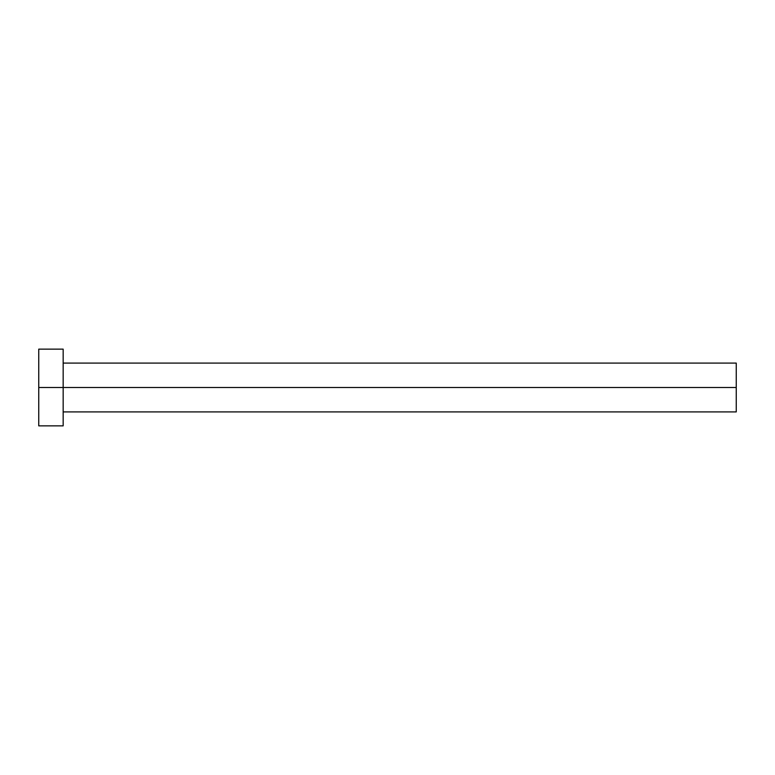 <?xml version="1.0" encoding="UTF-8"?>
<svg xmlns="http://www.w3.org/2000/svg" width="775" height="775" viewBox="0 0 775 775"><rect width="100%" height="100%" fill="white"/><g stroke="black" fill="none" stroke-linecap="round" stroke-linejoin="round"><path stroke-width="1.16" d="M38.75 425.863L38.75 349.137L38.75 387.5L736.25 387.5L736.25 411.912L736.25 387.5L38.75 387.5L38.75 425.863L63.163 425.863L63.163 349.137L63.163 425.863M736.25 387.5L736.25 363.088L736.25 387.5M63.163 411.912L736.25 411.912M38.75 349.137L63.163 349.137M63.163 363.088L736.25 363.088"/></g></svg>
